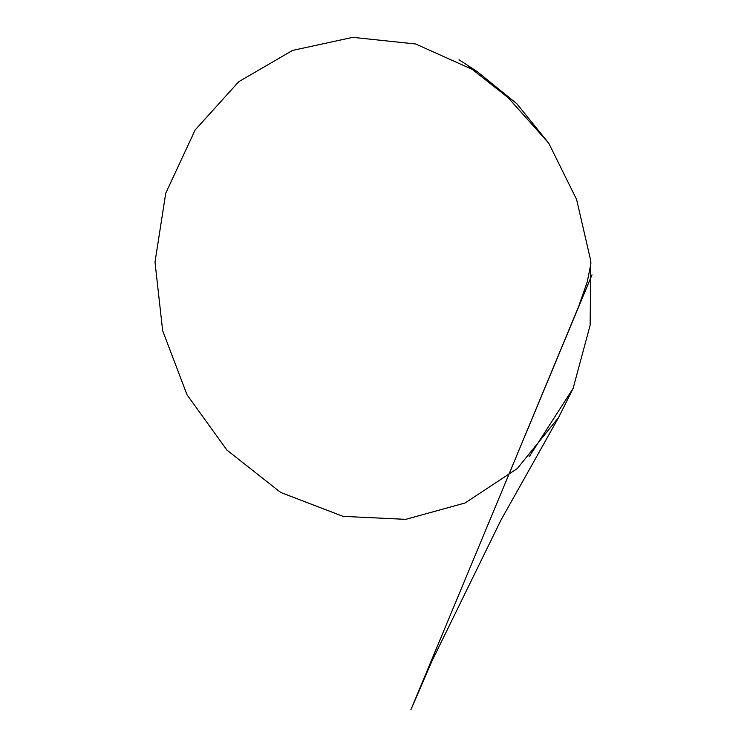 <?xml version="1.0" encoding="UTF-8"?>
<svg xmlns="http://www.w3.org/2000/svg" width="747" height="747" viewBox="0 0 747 747"><rect width="100%" height="100%" fill="white"/><g stroke="black" fill="none" stroke-linecap="round" stroke-linejoin="round"><path stroke-width="1.12" d="M573.108 388.328L590.093 325.253L590.765 260.88L576.572 199.412L548.728 143.228L516.831 103.721L477.23 71.581L415.631 44.008L352.733 37.35L292.525 50.376L238.751 81.712L195.182 129.969L165.778 193.174L155.049 262.076L162.613 330.688L187.03 394.771L226.883 450.105L280.732 492.46L343.013 516.317L405.714 519.361L465.054 502.974L517.279 468.528L558.635 417.396L573.108 388.328L529.193 456.819M508.053 476.418L578.598 306.765L587.319 281.582L590.877 263.784L590.765 260.88M591.951 274.784L410.962 709.65L431.747 661.422L500.882 520.248L558.635 417.396M548.728 143.228L508.221 97.764L467.818 65.829M459.013 59.732L477.23 71.581"/></g></svg>

